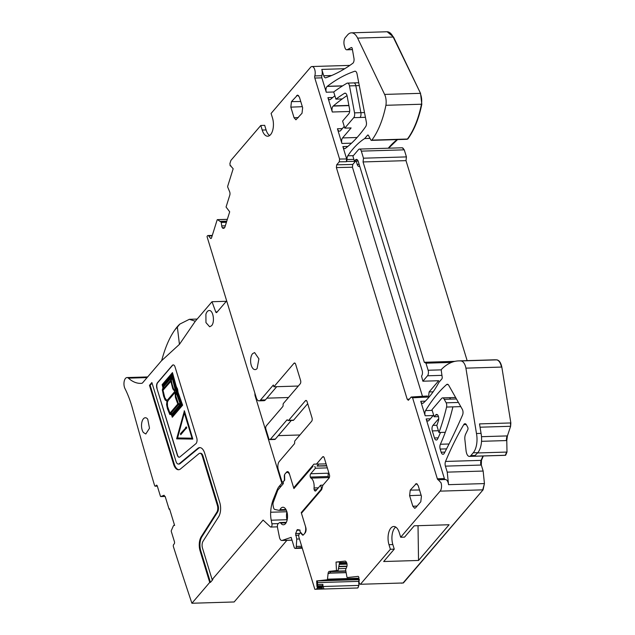 <?xml version="1.0" encoding="UTF-8"?>
<svg xmlns="http://www.w3.org/2000/svg" width="635" height="635" viewBox="0 0 635 635"><rect width="100%" height="100%" fill="white"/><g stroke="black" fill="none" stroke-linecap="round" stroke-linejoin="round"><path stroke-width="0.95" d="M317.175 465.947L326.636 465.661M317.079 466.066L326.715 465.923M294.592 487.783L293.672 487.815L293.926 488.569L313.015 466.257M318.365 487.831L314.055 487.958A2.461 1.222 -91.7 0 0 314.19 489.688A2.437 1.214 -91.7 0 0 315.325 491.03A2.437 1.214 -91.7 0 0 315.897 490.712L320.604 485.211L321.461 488.021L321.008 489.506L301.268 512.58L302.022 512.556M314.055 487.958A8.128 4.048 -91.7 0 0 311.047 478.115A2.461 1.222 -91.7 0 1 310.332 477.06A2.437 1.214 -91.7 0 1 310.713 473.742L315.412 468.241L327.319 467.884M314.817 466.288L315.412 468.241M289.671 474.742A6.096 3.032 -91.7 0 0 287.163 472.353A6.096 3.032 -91.7 0 0 285.893 472.956L284.774 474.274M286.266 510.135L279.178 510.349A2.437 1.214 -91.7 0 1 279.035 510.342L274.868 509.476A3.246 1.619 -91.7 0 1 273.455 507.333L273.082 505.436A3.246 1.619 -91.7 0 1 273.264 502.333L277.805 490.149L283.337 483.624A1.627 0.81 -91.7 0 1 283.591 481.409L284.686 480.123L284.583 474.655M279.178 510.349A2.437 1.214 -91.7 0 0 279.987 509.675A8.771 4.374 -91.7 0 1 282.892 507.246A8.771 4.374 -91.7 0 1 285.623 509.008A8.771 4.374 -91.7 0 1 287.377 518.731A8.771 4.374 -91.7 0 1 283.416 524.788A8.771 4.374 -91.7 0 1 280.686 523.018A2.437 1.214 -91.7 0 0 279.924 522.534A2.437 1.214 -91.7 0 0 279.551 522.668L278.416 523.462A3.246 1.619 -91.7 0 0 277.519 527.621L279.44 537.234A4.874 2.429 -91.7 0 0 281.845 540.48A4.874 2.429 -91.7 0 0 282.21 540.409L291.147 537.361L294.156 547.195A2.437 1.214 -91.7 0 0 295.259 548.426A2.437 1.214 -91.7 0 0 295.831 548.108L302.07 547.505M297.363 529.598L295.624 533.567L296.759 539.051L296.196 547.688M303.054 535.122L299.99 531.606L300.03 530.098L297.45 529.606M304.522 533.614A6.096 3.032 -91.7 0 0 305.427 526.264M301.458 513.223L301.268 512.58M320.604 485.211L322.993 485.132M321.461 488.021L322.12 487.997M321.008 489.506L321.723 489.482M329.255 477.734A8.128 4.048 -91.7 0 0 329.001 477.568L311.047 478.115M328.866 472.964L328.668 473.194A2.437 1.214 -91.7 0 0 328.287 476.52A2.461 1.222 -91.7 0 0 329.001 477.568M328.287 476.52L310.332 477.06M296.759 539.051L299.458 538.972M287.623 420.021L286.845 420.045L270.383 439.285A2.437 1.214 88.3 0 1 269.804 439.603A2.437 1.214 88.3 0 1 268.7 438.372L265.898 429.189A2.437 1.214 -91.7 0 1 266.279 425.871L282.742 406.622A1.627 0.81 -91.7 0 0 283.107 404.995A1.627 0.81 88.3 0 1 283.48 403.368L300.212 383.81A2.437 1.214 88.3 0 0 300.593 380.484L295.632 364.236A2.437 1.214 -91.7 0 0 294.529 363.006A2.437 1.214 -91.7 0 0 293.949 363.323L273.883 386.778L298.307 386.04M299.918 434.975L278.32 435.626M291.306 420.441L275.312 439.142L270.383 439.285M286.845 420.045A1.627 0.81 88.3 0 1 287.234 419.83A1.627 0.81 88.3 0 1 287.75 420.179A1.627 0.81 -91.7 0 0 288.274 420.537A1.627 0.81 -91.7 0 0 288.663 420.322L305.395 400.756L306.562 400.725M288.274 420.537L293.203 420.386A1.627 0.81 -91.7 0 0 293.592 420.172L288.663 420.322M307.689 403.693L293.592 420.172M283.313 481.973L282.765 481.989A2.437 1.214 -91.7 0 1 281.662 480.751L278.313 469.805A6.096 3.032 88.3 0 1 279.265 461.502L294.291 443.944A1.627 0.81 88.3 0 0 294.656 442.317A1.627 0.81 88.3 0 1 295.021 440.69L311.658 421.243A2.437 1.214 88.3 0 0 312.039 417.925L307.078 401.677A2.437 1.214 -91.7 0 0 305.975 400.439A2.437 1.214 -91.7 0 0 305.395 400.756M282.765 481.989A2.437 1.214 -91.7 0 0 283.337 481.671L283.869 481.044A2.437 1.214 -91.7 0 0 284.409 479.576L284.345 476.179A2.437 1.214 -91.7 0 1 284.909 474.075L286.552 472.154A4.064 2.024 88.3 0 1 287.512 471.63A4.064 2.024 88.3 0 1 289.346 473.686L293.672 487.815L313.92 464.145L326.096 463.883M317.016 466.138L318.754 464.106M301.268 533.075L300.768 533.09L302.268 534.805A2.437 1.214 -91.7 0 0 302.911 535.146A2.437 1.214 -91.7 0 0 303.482 534.829L305.125 532.908A4.064 2.024 88.3 0 0 305.76 527.367L301.442 513.239L321.699 489.569L322.85 485.307L329.033 478.076A2.437 1.214 -91.7 0 0 329.414 474.75L324.255 457.867A2.437 1.214 -91.7 0 0 323.151 456.636A2.437 1.214 -91.7 0 0 322.58 456.954L316.397 464.177M300.768 533.09A2.437 1.214 -91.7 0 0 300.426 533.003A2.437 1.214 -91.7 0 0 299.847 533.321L299.315 533.94A2.437 1.214 -91.7 0 0 298.934 537.242L314.841 589.28L357.791 587.986L358.894 585.414L358.688 581.358L359.418 579.652M322.874 584.335L322.001 587.915L322.651 588.899L324.009 589.002L322.985 586.502L322.874 584.335L317.548 584.494M322.651 588.899L314.841 589.28M316.944 586.542L316.667 580.93L317.365 580.906L317.651 586.518L317.159 586.756A0.81 0.405 -91.7 0 1 317.397 587.431L316.667 589.082M316.667 580.93L327.12 579.779A0.81 0.405 -91.7 0 0 327.477 579.176L328.097 573.484A2.842 1.413 88.3 0 1 329.343 571.381L330.93 571.333L329.232 573.453L328.097 573.484M338.09 570.547L336.471 570.595L336.042 562.078L339.677 561.967L338.09 570.547L330.93 571.333M345.21 561.078L345.099 561.086A2.842 1.413 -91.7 0 1 345.154 561.078A2.842 1.413 -91.7 0 1 346.138 561.808L346.559 562.539A2.842 1.413 -91.7 0 1 347.067 564.499L347.083 564.777A2.842 1.413 -91.7 0 1 346.773 566.833L345.607 569.762L346.94 577.032A0.81 0.405 -91.7 0 0 347.329 577.556L358.005 576.382A1.627 0.81 -91.7 0 0 358.005 576.382A1.627 0.81 -91.7 0 1 358.894 577.913L359.1 581.97A2.437 1.214 -91.7 0 0 360.378 584.271A2.437 1.214 -91.7 0 0 360.426 584.271L403.392 582.97L483.076 489.839L484.434 483.584L483.156 471.051L481.322 465.05L481.457 460.359L483.314 455.978M403.392 582.97L360.426 584.271L390.382 549.275L394.256 549.156L383.675 561.523L418.528 560.467L449.088 524.748L414.234 525.804L404.551 537.131L400.677 537.25L440.126 491.141A6.096 3.032 -91.7 0 0 441.484 484.878L441.079 482.83L438.229 479.758A1.913 0.952 -91.7 0 1 438.206 479.758A1.913 0.952 -91.7 0 1 437.34 478.79L412.575 397.788L411.178 397.026L408.607 400.034L407.21 399.272L409.361 399.145M395.708 527.066A12.184 6.072 -91.7 0 0 392.851 544.568L388.977 544.679A12.184 6.072 -91.7 0 1 393.756 526.486A12.184 6.072 -91.7 0 1 399.272 532.654L400.677 537.25M437.34 478.79L444.381 478.576L426.148 418.941A4.064 2.024 -91.7 0 0 427.982 420.997A4.064 2.024 -91.7 0 0 428.942 420.473L433.61 415.02M449.024 443.992L440.38 444.254A4.064 2.024 -91.7 0 0 440.19 449.072L441.158 452.223A4.064 2.024 -91.7 0 0 442.992 454.279A4.064 2.024 -91.7 0 0 444.302 453.223A614.331 306.078 -91.7 0 0 462.558 415.012A4.032 2.008 -91.7 0 0 462.304 409.321L448.953 385.715A4.064 2.024 -91.7 0 0 447.342 384.27A4.064 2.024 -91.7 0 0 446.58 384.604A191.167 95.242 -91.7 0 0 425.561 410.599A4.064 2.024 -91.7 0 0 425.18 415.774L420.751 401.288A4.064 2.024 -91.7 0 0 422.585 403.344A4.064 2.024 -91.7 0 0 423.362 403.003A121.872 60.722 -91.7 0 0 438.936 382.333L441.849 378.92A1.627 0.81 -91.7 0 0 442.198 377.126L441.317 370.967A1.627 0.81 -91.7 0 1 441.706 369.125A81.248 40.481 -91.7 0 1 458.684 360.886A81.248 40.481 -91.7 0 1 460.978 360.95A10.565 5.263 -91.7 0 1 465.915 368.149L501.825 367.062C500.88 362.688 499.229 360.283 496.887 359.862L494.419 359.807M441.944 375.356L427.498 375.793L422.87 381.206L438.714 380.722L429.109 391.954L428.474 397.486L426.934 396.272M408.138 400.296L408.607 400.034M371.443 140.375A1.627 0.81 -91.7 0 0 371.864 140.113L407.424 139.033A1.627 0.81 -91.7 0 1 407.003 139.295L371.443 140.375A1.627 0.81 -91.7 0 1 370.848 139.906L368.49 135.477A1.627 0.81 -91.7 0 0 367.903 135.009A1.627 0.81 -91.7 0 0 367.522 135.223L364.673 138.549A121.872 60.722 -91.7 0 0 347.789 155.821A4.064 2.024 -91.7 0 0 347.035 159.504L346.567 161.457L355.386 161.385L352.75 164.457L352.433 167.227L422.45 396.248M347.837 146.439L342.876 146.582L346.662 158.956L346.345 161.719L339.265 161.814L336.693 164.814L336.375 167.584L407.21 399.272M269.645 135.525A12.184 6.072 -91.7 0 1 266.089 129.937L264.684 125.341L260.81 125.46L230.894 160.425L229.918 163.528L230.164 165.751A0.81 0.405 -91.7 0 0 230.402 165.886A0.81 0.405 -91.7 0 0 230.569 165.806L233.172 168.743L227.703 186.206A0.81 0.405 -91.7 0 0 227.743 187.158L229.656 191.794A2.842 1.413 88.3 0 1 229.791 195.135L226.06 207.034L229.695 211.796L224.965 226.917A2.842 1.413 -91.7 0 1 224.084 228.116L223.552 228.322A2.842 1.413 -91.7 0 1 223.306 228.378A2.842 1.413 -91.7 0 1 222.48 227.894L222.361 227.735A2.842 1.413 -91.7 0 1 221.718 225.917L221.21 222.186L217.559 219.662A0.81 0.405 -91.7 0 0 217.44 219.631A0.81 0.405 -91.7 0 0 217.122 219.988L211.55 237.784A1.627 0.81 -91.7 0 1 210.907 238.498A1.627 0.81 -91.7 0 1 210.431 238.228L208.701 235.958A2.437 1.214 -91.7 0 0 207.994 235.537A2.437 1.214 -91.7 0 0 207.034 236.617L256.286 397.756A6.096 3.032 -91.7 0 0 259.04 400.844A6.096 3.032 -91.7 0 0 260.477 400.05L273.344 385.008L273.883 386.778M384.612 94.417L420.172 93.345A10.565 5.263 -91.7 0 1 421.457 104.227L421.815 104.219C418.862 118.666 414.187 130.27 407.773 139.025L407.424 139.033A81.248 40.481 -91.7 0 0 421.457 104.227L385.905 105.299A10.565 5.263 -91.7 0 0 384.612 94.417L357.616 38.108A16.248 8.096 -91.7 0 0 351.401 32.837A16.248 8.096 -91.7 0 0 347.575 34.949L345.345 37.56A6.096 3.032 -91.7 0 0 344.392 45.863L344.964 47.744A4.064 2.024 -91.7 0 0 346.805 49.8A4.064 2.024 -91.7 0 0 347.281 49.665L351.266 47.561A1.627 0.81 -91.7 0 1 351.457 47.514A1.627 0.81 -91.7 0 1 352.266 48.657L353.949 58.269A4.064 2.024 -91.7 0 1 352.814 63.278A324.993 161.925 -91.7 0 1 325.882 77.756A4.064 2.024 -91.7 0 1 325.572 77.819A4.064 2.024 -91.7 0 1 323.731 75.763L321.786 69.405A6.096 3.032 -91.7 0 1 321.842 75.708L314.801 75.922A6.096 3.032 -91.7 0 0 314.746 69.612A6.096 3.032 -91.7 0 0 311.991 66.532A6.096 3.032 -91.7 0 0 310.523 67.358L271.097 113.435L272.502 118.023A12.184 6.072 88.3 0 1 267.724 136.215A12.184 6.072 88.3 0 1 262.215 130.048L260.81 125.46M288.488 397.51L266.89 398.161M259.04 400.844L263.969 400.693A6.096 3.032 -91.7 0 0 265.406 399.899L260.477 400.05M269.804 439.603L274.733 439.46A2.437 1.214 -91.7 0 0 275.312 439.142M392.851 544.568L394.256 549.156M418.02 525.693L418.528 560.467M441.642 398.407L431.983 409.702L434.142 416.766L435.697 414.949A3.969 1.976 -91.7 0 1 436.634 414.433A3.969 1.976 -91.7 0 1 438.452 416.504A3.969 1.976 -91.7 0 1 438.452 420.608A121.88 60.722 -91.7 0 1 436.824 425.553L438.952 432.498A162.6 81.01 -91.7 0 0 446.572 407.059A4.064 2.024 -91.7 0 0 446.207 402.82L444.214 399.32A4.064 2.024 -91.7 0 0 442.603 397.883A4.064 2.024 -91.7 0 0 441.642 398.407M438.483 416.639L434.142 416.766M456.438 398.955L444.214 399.32M438.737 418.616L432.951 425.379A4.064 2.024 -91.7 0 0 432.308 430.911L434.475 437.975A4.064 2.024 -91.7 0 0 436.308 440.031A4.064 2.024 -91.7 0 0 437.69 438.841A121.872 60.722 -91.7 0 0 440.5 432.451M446.207 402.82L458.422 402.455M460.78 406.622L446.572 407.059M440.38 444.254A162.496 80.962 -91.7 0 0 445.175 432.618A162.496 80.962 -91.7 0 0 445.286 432.308L438.952 432.498M481.052 433.38A16.248 8.096 -91.7 0 1 477.806 452.66L473.226 452.803A16.248 8.096 -91.7 0 0 476.472 433.514L481.052 433.38L479.52 423.894L510.85 422.95L501.825 367.062M476.472 433.514L465.915 368.149M505.127 455.311L505.666 455.255L506.992 452.064L506.778 440.555L507.421 435.912L510.611 426.283L510.85 422.95M477.806 452.66L474.329 456.208L505.666 455.255M473.226 452.803L470.829 455.605L475.401 455.47M466.273 424.553L463.756 424.625A4.064 2.024 -91.7 0 1 464.899 423.72A4.064 2.024 -91.7 0 1 464.987 423.712A4.064 2.024 -91.7 0 1 466.312 424.617A4.064 2.024 -91.7 0 1 466.336 424.648L467.749 427.347A1.627 0.81 88.3 0 1 467.804 429.657L465.622 434.173A6.096 3.032 88.3 0 0 464.876 439.531L466.082 450.834A6.096 3.032 88.3 0 0 466.487 452.826L466.63 453.319A6.096 3.032 -91.7 0 0 469.392 456.398A6.096 3.032 -91.7 0 0 470.829 455.605M463.756 424.625A324.993 161.925 -91.7 0 0 445.54 461.447A4.064 2.024 -91.7 0 0 445.405 466.138L447.246 472.138L483.156 471.051M421.815 104.219L420.529 93.329L393.525 37.02L387.144 31.758M438.412 479.75L445.27 479.544A6.096 3.032 -91.7 0 1 445.365 479.536A6.096 3.032 -91.7 0 1 448.119 482.624A6.096 3.032 -91.7 0 1 448.524 484.672L447.246 472.138M371.864 140.113A81.248 40.481 -91.7 0 0 385.905 105.299M364.673 138.549L370.038 138.382M388.612 148.193L397.542 139.581M347.035 159.504L353.893 159.393M359.696 166.203A4.064 2.024 -91.7 0 1 359.045 166.449A4.064 2.024 -91.7 0 1 357.203 164.394L356.195 161.092M361.323 151.13L404.273 149.836L406.432 156.901L363.482 158.194L361.323 151.13A4.064 2.024 -91.7 0 0 359.481 149.074A4.064 2.024 -91.7 0 0 358.521 149.606L352.909 156.17L354.417 161.115L355.449 159.917A4.064 2.024 -91.7 0 1 356.425 159.385A4.064 2.024 -91.7 0 1 358.243 161.441L422.164 370.522A4.064 2.024 -91.7 0 1 421.529 376.063L422.87 381.206M404.273 149.836L402.265 147.796M406.432 156.901L406.003 160.639L363.053 161.941L363.482 158.194M467.146 360.632L406.003 160.639M427.498 375.793A4.064 2.024 -91.7 0 0 428.133 370.253L425.974 363.188L424.299 362.275L363.053 161.941M424.299 362.275L454.978 361.347M425.974 363.188L451.485 362.418M332.732 97.52L327.922 97.663L332.303 112.006A4.175 2.08 -91.7 0 1 333.184 106.085A398.129 198.366 -91.7 0 1 333.431 105.87A398.121 198.358 -91.7 0 1 342.249 98.933L335.907 99.123A398.185 198.39 -91.7 0 1 344.448 93.337A4.223 2.103 -91.7 0 1 345.035 93.154A4.223 2.103 -91.7 0 1 347.123 96.052L349.56 109.045A4.112 2.048 -91.7 0 1 348.742 113.911L342.614 121.063L344.773 128.127L353.727 117.665A4.064 2.024 -91.7 0 0 354.544 112.863L349.488 85.884A4.064 2.024 -91.7 0 0 347.472 83.098A4.064 2.024 -91.7 0 0 346.948 83.248A406.273 202.422 -91.7 0 0 333.716 91.956L335.907 99.123M334.883 95.758A406.249 202.406 -91.7 0 0 330.644 99.282A406.233 202.398 -91.7 0 0 330.51 99.401A4.064 2.024 -91.7 0 1 329.763 99.719A4.064 2.024 -91.7 0 1 327.922 97.663M342.876 146.582A4.064 2.024 -91.7 0 0 344.718 148.646A4.064 2.024 -91.7 0 0 345.392 148.384A191.373 95.345 -91.7 0 0 345.535 148.273A191.167 95.242 -91.7 0 0 365.712 126.571A3.897 1.945 -91.7 0 0 366.347 122.103L357.045 73.946A4.064 2.024 -91.7 0 0 355.036 71.199A4.064 2.024 -91.7 0 0 354.735 71.255A291.187 145.082 -91.7 0 0 327.311 86.312A291.394 145.185 -91.7 0 0 327.168 86.431A4.064 2.024 -91.7 0 0 326.263 92.226L321.858 77.835L314.817 78.049A2.064 1.024 -91.7 0 1 314.801 75.922M344.241 126.381L340.677 130.548A4.715 2.349 -91.7 0 1 339.566 131.159A4.715 2.349 -91.7 0 1 337.431 128.778L341.924 143.462A4.064 2.024 -91.7 0 1 342.559 137.93L357.084 137.493M344.773 128.127L351.115 127.937L342.559 137.93M358.116 161.068L354.417 161.115M321.842 75.708A2.064 1.024 -91.7 0 0 321.858 77.835M276.709 386.691L265.406 399.899M444.381 478.576A1.913 0.952 -91.7 0 0 445.183 479.544M360.378 584.271L394.224 583.247M291.465 101.616L297.593 95.067L299.41 97.123L302.649 107.72L302.014 113.26L295.926 119.801L294.068 117.745L290.83 107.148L291.465 101.616L300.744 101.497M412.845 506.238L409.607 495.649L410.242 490.109L416.369 483.568L418.187 485.624L421.426 496.221L420.791 501.753L415.639 507.77L414.703 508.294L412.845 506.238L417.092 506.071M339.265 161.814L339.582 159.044L314.817 78.049M411.178 397.026L427.395 396.01M445.365 479.536L438.229 479.758M388.977 544.679L390.382 549.275M345.099 561.086L336.042 562.078M336.471 570.595L329.343 571.381M322.001 587.915L317.429 588.058M257.119 368.498L258.905 358.846L254.595 352.56L252.587 353.663A8.533 4.247 -91.7 0 0 250.801 363.323A8.533 4.247 -91.7 0 0 255.111 369.61A8.533 4.247 -91.7 0 0 257.119 368.498M147.09 377.587L128.421 378.158A6.501 3.238 -91.7 0 0 127 377.563A6.501 3.238 -91.7 0 0 124.15 381.564A6.501 3.238 -91.7 0 0 124.968 388.572A81.248 40.481 -91.7 0 1 132.421 408.297A2437.471 1214.43 -91.7 0 0 138.001 428.331L140.446 436.983A2437.471 1214.43 -91.7 0 0 154.535 485.362A1.627 0.81 -91.7 0 0 155.273 486.204A1.627 0.81 -91.7 0 0 155.654 485.989L156.162 485.394A1.627 0.81 -91.7 0 1 156.551 485.18A1.627 0.81 -91.7 0 1 157.282 485.997L160.417 496.165A0.81 0.405 -91.7 0 0 160.782 496.57A0.81 0.405 -91.7 0 0 160.861 496.554L163.973 495.292M164.243 495.34L163.703 495.356L165.251 496.729L169.108 509.23L169.513 508.754L174.625 525.478L174.03 525.177L173.347 525.915L171.331 530.574A0.81 0.405 -91.7 0 0 171.307 531.519L174.434 541.687A1.627 0.81 -91.7 0 1 174.188 543.909L173.68 544.505A1.627 0.81 -91.7 0 0 173.434 546.743A2437.471 1214.43 -91.7 0 0 191.905 603.25L234.148 601.972L286.901 540.322M209.725 582.414L210.431 582.398L200.795 550.862A10.97 5.461 -91.7 0 1 201.93 536.702L201.224 536.726A10.97 5.461 -91.7 0 0 200.089 550.886L209.725 582.414L191.905 603.25M201.224 536.726L216.829 512.223A5.278 2.627 -91.7 0 0 217.376 505.404L202.263 455.962A5.278 2.627 -91.7 0 0 199.874 453.287A5.278 2.627 -91.7 0 0 198.93 453.676L180.499 468.947A10.97 5.461 -91.7 0 1 178.546 469.749A10.97 5.461 -91.7 0 1 173.585 464.201L149.479 385.342L150.177 385.326L174.292 464.177A10.97 5.461 -91.7 0 0 178.895 469.717M200.057 447.611A10.97 5.461 -91.7 0 0 198.453 448.381L180.023 463.661A5.278 2.627 -91.7 0 1 179.078 464.042L178.379 464.066A5.278 2.627 -91.7 0 1 175.99 461.391L151.876 382.54L149.479 385.342M178.379 464.066A5.278 2.627 -91.7 0 0 179.316 463.677L197.747 448.405L198.453 448.381M277.416 526.852L270.883 527.05A2.437 1.214 -91.7 0 1 270.343 526.812L263.088 520.049L212.13 579.612L202.486 548.076A5.278 2.627 -91.7 0 1 203.033 541.258L218.646 516.755A10.97 5.461 -91.7 0 0 219.781 502.595L204.66 453.152A10.97 5.461 -91.7 0 0 199.7 447.604A10.97 5.461 -91.7 0 0 197.747 448.405M270.883 527.05A2.437 1.214 -91.7 0 0 271.939 523.796L271.216 520.2A16.248 8.096 -91.7 0 1 270.669 512.239A26.003 12.954 -91.7 0 1 273.312 499.412L277.106 489.966A16.248 8.096 -91.7 0 1 279.194 486.37L281.853 483.267L255.214 396.129A4.064 2.024 -91.7 0 1 254.905 394.097L254.889 393.176M217.273 311.864L215.733 311.912A1.627 0.81 -91.7 0 0 216.424 312.61A1.627 0.81 -91.7 0 0 216.813 312.404L226.671 300.879M215.733 311.912L212.003 301.728L195.302 321.247L179.435 344.353L177.355 327.104L179.856 324.072L189.373 319.302L195.302 321.247M128.421 378.158A56.872 28.337 -91.7 0 0 140.827 383.365A56.872 28.337 -91.7 0 0 141.756 383.31A4.064 2.024 -91.7 0 0 142.645 382.778L161.679 360.537A56.904 28.353 -91.7 0 0 161.671 360.624L179.435 344.353M177.554 455.176L177.348 455.184A4.064 2.024 -91.7 0 0 179.181 457.24A4.064 2.024 -91.7 0 0 179.911 456.938L195.882 443.698A4.064 2.024 -91.7 0 0 196.747 437.928L175.054 366.959A4.064 2.024 -91.7 0 0 173.212 364.903A4.064 2.024 -91.7 0 0 172.26 365.427L157.504 382.667A4.064 2.024 -91.7 0 0 156.869 388.207L177.554 455.176A4.064 2.024 -91.7 0 0 179.292 457.232M177.348 455.184L156.869 388.207M143.399 432.522L145.812 433.983L149.495 428.252L147.741 419.211A8.128 4.048 -91.7 0 0 145.32 417.743A8.128 4.048 -91.7 0 0 141.645 423.481A8.128 4.048 -91.7 0 0 143.399 432.522M205.899 314.277L205.962 322.604L209.653 326.779L211.566 325.715C215.146 322.104 213.146 309.801 209.098 310.539A8.128 4.048 -91.7 0 0 205.899 314.277M179.856 324.072A56.896 28.345 -91.7 0 0 174.942 329.819C169.608 337.256 165.195 347.496 161.695 360.537L161.671 360.624M212.003 301.728L226.314 301.292M283.242 483.219L281.853 483.267M212.13 579.612L212.836 579.588L210.431 582.398M201.93 536.702L217.535 512.199A5.278 2.627 -91.7 0 0 218.083 505.381L202.97 455.938A5.278 2.627 -91.7 0 0 200.581 453.263L199.874 453.287M152.059 383.127L150.177 385.326M174.942 329.819L177.355 327.104M169.108 509.23L169.656 509.214M173.323 364.903A4.064 2.024 -91.7 0 0 172.466 365.427L157.718 382.667A4.064 2.024 -91.7 0 0 157.083 388.199M172.466 372.602L176.26 386.493L177.578 389.088L178.046 392.335L182.634 405.186L172.387 417.155L171.228 414.417L169.855 414.536L167.442 408.686L166.584 404.527L166.957 401.161L165.124 399.971L163.592 396.065L162.322 389.89L162.965 387.739L162.139 384.667L172.466 372.602L176.046 386.501L177.292 388.818L177.832 392.343L182.42 405.193L172.172 417.163M192.826 439.087L184.404 410.829L176.625 438.848L192.826 439.087L184.19 410.829M286.925 511.913A8.533 4.247 -91.7 0 0 287.107 520.144M171.228 414.417L169.855 414.536M175.752 387.159L172.307 373.824L162.695 385.056L163.211 386.985L163.584 385.54L172.045 375.65L175.387 388.239L176.355 389.795L176.752 392.7L180.856 404.487L172.395 414.377L171.704 414.425L172.26 416.06L181.808 404.9L177.395 392.533L176.816 388.898L175.752 387.159M170.458 413.591L172.236 413.528L179.927 404.543L178.062 404.701L170.458 413.591M163.965 386.104L163.044 389.215L170.624 380.365L171.529 377.253L163.965 386.104L163.362 388.842M178.244 403.757L180.078 403.582L176.26 392.986L176.197 390.866L175.403 392.898L175.443 395.446L178.244 403.757M175.006 388.914L172.037 377.277L171.117 380.341L172.141 385.159L173.919 389.89L174.593 390.557L175.617 390.454L175.966 390.12L175.006 388.914M169.839 413.282L177.784 404.003L175.403 397.407L175.014 392.24L168.148 400.264L167.156 402.296L167.426 406.932L169.839 413.282M170.815 381.151L162.846 390.462L164.386 397.058L166.402 400.296L167.727 399.733L174.815 391.462L172.807 388.866L170.815 381.151M192.04 438.182L177.379 437.967L184.221 412.615L192.04 438.182L177.379 437.967M172.045 375.65L181.07 404.479L172.609 414.369L171.91 414.417L172.41 415.877M172.355 374.007L162.901 385.048L163.314 386.58M179.919 404.558L178.276 404.701L170.672 413.583M171.426 377.619L164.171 386.096M176.03 391.128L175.72 395.875L178.451 403.733M172.133 377.658L171.323 380.333L172.125 384.238L173.466 388.628L175.109 390.652M174.982 392.517L168.164 400.502L167.37 402.296L167.521 406.432L169.982 413.123M170.847 381.349L162.846 390.462M163.052 390.454L164.775 397.558L166.576 400.328M177.594 437.959L184.333 412.98M186.253 426.871L186.785 427.926L186.253 426.871L185.396 427.879L185.722 428.935L186.579 427.934M185.722 428.935L186.785 427.926M180.761 434.721L185.237 429.395L184.856 428.855L180.443 433.673L180.761 434.721L185.023 429.403L184.856 428.855M316.841 489.609L314.19 489.688M328.668 473.194L310.713 473.742M285.933 509.492L279.987 509.675M286.044 522.859L280.686 523.018M291.989 540.115L282.21 540.409M302.197 547.918L295.831 548.108M296.577 546.425L301.688 546.275M295.616 535.321L298.807 535.226M295.624 533.567L299.744 533.44M296.735 530.273L300.022 530.169M295.116 363.291L293.949 363.323M286.552 472.154L288.496 472.099M323.747 456.914L322.58 456.954M324.009 589.002L357.807 587.978M358.981 579.66L317.373 580.922M358.942 578.818L327.12 579.779M401.217 583.184L403.042 582.978L483.076 489.839M440.126 491.141L482.727 489.847L484.434 483.584M428.331 397.034L412.575 397.788M426.148 418.941L430.355 418.814M425.18 415.774L433.165 415.536M420.751 401.288L425.323 401.145M336.375 167.584L352.433 167.227M336.693 164.814L352.75 164.457M266.089 129.937L262.215 130.048M357.449 587.994A2.437 1.214 -91.7 0 0 358.537 585.422L322.985 586.502M359.061 579.66L358.688 581.358M358.338 581.374L317.452 582.605M450.548 399.129A4.064 2.024 -91.7 0 0 448.937 397.693L442.603 397.883M437.602 414.893L435.697 414.949M432.951 425.379L436.928 425.259M438.412 430.728L432.308 430.911M434.475 437.975L438.142 437.864M445.286 432.308A162.496 80.962 -91.7 0 0 452.906 406.86M501.475 367.078A10.565 5.263 -91.7 0 0 496.538 359.878L460.978 360.95M496.887 359.862L496.538 359.878A81.248 40.481 -91.7 0 0 494.244 359.815L458.684 360.886M321.786 69.405L344.749 68.707M323.731 75.763L331.629 75.517M446.556 448.874L440.19 449.072M441.158 452.223L444.881 452.112M510.5 422.958L510.611 426.283M510.262 426.291L480.052 427.204M481.528 441.317L506.42 440.563A8.128 4.048 88.3 0 1 507.063 435.92L481.489 436.689M469.392 456.398L504.952 455.327A6.096 3.032 -91.7 0 0 505.317 455.271L506.643 452.072L477.552 452.953M347.281 49.665L352.417 49.514M448.127 384.556L446.58 384.604M432.197 410.393L425.561 410.599M482.965 455.986A324.993 161.925 -91.7 0 0 481.1 460.375L445.54 461.447M445.405 466.138L480.965 465.058A4.064 2.024 -91.7 0 1 481.1 460.375L481.457 460.359M420.529 93.329L393.176 37.028L357.616 38.108M393.525 37.02L393.176 37.028A16.248 8.096 -91.7 0 0 386.961 31.758L351.401 32.837M448.524 484.672L484.084 483.592M368.3 135.199L367.522 135.223M353.346 155.654L347.789 155.821M397.185 139.597A121.872 60.722 -91.7 0 0 388.255 148.209M357.203 164.394L359.124 164.33M403.923 149.844A4.064 2.024 -91.7 0 0 402.082 147.788L359.481 149.074M428.133 370.253L441.357 369.856M429.109 391.954L433.118 391.835M345.972 572.54L329.382 573.04M345.996 572.667L329.335 573.167M345.678 571.159L330.335 571.619M345.662 570.873L331.073 571.317M346.083 568.46L338.431 568.69M346.908 566.46L338.796 566.706M346.98 566.174L338.852 566.42M347.043 564.126L339.233 564.364M346.885 563.324L339.384 563.555M346.496 562.427L339.558 562.634M342.321 128.627L337.431 128.778M359.291 85.59L355.822 85.693A4.064 2.024 -91.7 0 0 353.806 82.907L347.472 83.098M365.419 117.308L360.061 117.475A4.064 2.024 -91.7 0 0 360.878 112.673L355.822 85.693L349.488 85.884M354.544 112.863L364.506 112.562M355.338 71.231L354.735 71.255M342.646 85.852L327.311 86.312M342.463 85.963L327.168 86.431M357.426 159.893L355.449 159.917M345.623 93.305L344.448 93.337M347.027 95.583A398.185 198.39 -91.7 0 0 342.249 98.933M360.061 117.475L353.727 117.665M348.877 105.41L333.431 105.87M348.917 105.608L333.184 106.085M351.528 143.177L341.924 143.462M333.732 92.004L326.263 92.226M349.639 111.482L332.303 112.006M322.644 585.716L317.619 585.867M296.616 95.599L298.593 95.575M290.83 107.148L302.331 106.688M294.068 117.745L298.315 117.578M415.385 484.092L417.362 484.068M410.242 490.109L419.521 489.99M409.607 495.649L421.108 495.189M212.153 235.855L208.701 235.958M211.36 238.196L210.431 238.228M227.322 219.361L217.559 219.662M226.758 221.17L220.559 221.361M226.743 221.226L220.623 221.409M226.489 222.028L221.21 222.186M226.409 222.298L221.305 222.448M225.306 225.814L221.718 225.917M224.607 227.663L222.361 227.735M224.472 227.83L222.48 227.894M346.662 158.956L339.582 159.044M358.91 578.223L327.477 579.176M322.088 586.605L317.159 586.756M321.969 587.296L317.397 587.431M302.268 534.805L302.76 534.789M157.266 485.942L155.654 485.989M255.786 396.113L255.214 396.129M165.148 496.427L160.861 496.554M156.948 485.37L156.162 485.394M200.089 550.886L200.795 550.862M216.829 512.223L217.535 512.199M218.083 505.381L217.376 505.404M202.263 455.962L202.97 455.938M174.292 464.177L173.585 464.201M180.023 463.661L179.316 463.677M278.249 523.605L271.939 523.796M286.988 519.724L271.216 520.2M286.877 511.754L270.669 512.239M274.368 499.38L273.312 499.412M277.987 489.942L277.106 489.966M281.083 486.315L279.194 486.37M174.085 525.185L174.53 525.177M288.679 472.305L287.163 472.353M286.329 522.335L279.924 522.534M292.005 540.171L281.845 540.48M302.284 548.211L295.259 548.426M455.612 397.486L448.937 397.693M352.441 49.625L346.805 49.8M358.743 82.756L353.806 82.907M212.288 235.41L207.994 235.537M227.338 219.329L217.44 219.631M230.981 165.87L230.402 165.886M349.845 65.389L311.991 66.532M301.18 532.979L300.426 533.003M157.329 486.14L155.273 486.204M147.645 376.936L127 377.563M165.156 496.443L160.782 496.57M174.53 525.161L174.03 525.177M197.16 319.064L189.373 319.302"/></g></svg>
